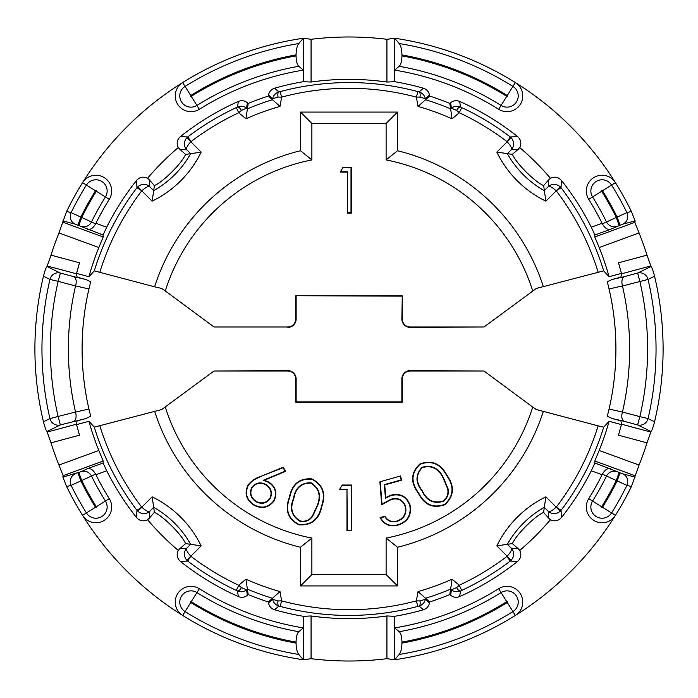 <?xml version="1.0" encoding="UTF-8"?>
<svg xmlns="http://www.w3.org/2000/svg" width="698" height="698" viewBox="0 0 698 698"><rect width="100%" height="100%" fill="white"/><g stroke="black" fill="none" stroke-linecap="round" stroke-linejoin="round"><path stroke-width="1.05" d="M66.615 486.541L62.855 477.092L81.361 471.621A8.568 8.044 64.4 0 1 91.517 476.097A287.14 287.14 0 0 0 105.433 501.068A11.212 11.212 0 0 1 95.923 518.221A11.212 11.212 0 0 1 86.412 512.943L82.565 515.351A15.749 15.749 0 0 0 109.699 514.644A15.749 15.749 0 0 0 109.281 498.669A282.603 282.603 0 0 1 95.905 474.736L95.617 474.125L71.1 485.389L66.615 486.541A314.1 314.1 0 0 0 182.649 615.435A15.749 15.749 0 0 1 177.632 593.736A15.749 15.749 0 0 1 199.331 588.719A282.603 282.603 0 0 0 303.325 627.886L298.788 631.716C297.078 633.391 296.161 636.864 296.057 642.125L296.057 643.102C296.179 648.477 297.086 652.264 298.788 654.462L303.325 659.758L311.072 658.703A312.015 312.015 0 0 0 386.928 658.703L394.675 659.758L399.212 654.462C400.905 652.281 401.821 648.494 401.943 643.102L401.943 642.125C401.839 636.873 400.922 633.409 399.212 631.716L394.675 627.886A282.603 282.603 0 0 0 498.669 588.719A15.749 15.749 0 0 1 520.368 593.736A15.749 15.749 0 0 1 515.351 615.435A314.1 314.1 0 0 0 631.385 486.541L626.9 485.389L602.383 474.125L602.095 474.736L591.302 470.792L594.905 462.992L594.809 461.02L599.146 450.463L639.063 465.06A312.416 312.416 0 0 0 646.994 442.846L618.489 435.203L621.56 424.209L620.88 420.868L612.268 418.564L607.286 416.278L609.066 409.045L622.459 412.073A280.64 280.64 0 0 0 622.459 285.927L609.066 288.955L607.286 281.722L612.268 279.436L620.88 277.132L621.56 273.791L618.489 262.797L646.994 255.154A312.416 312.416 0 0 0 639.063 232.94L599.146 247.537L594.809 236.98L594.905 235.008L591.302 227.208A271.182 271.182 0 0 0 561.393 180.381L561.052 187.701L556.219 190.833L560.189 186.724L561.052 187.701A266.427 266.427 0 0 1 603.709 270.859L609.075 276.696L621.49 273.372M46.993 266.496L60.377 273.066L58.161 281.338L49.942 279.427L43.459 276.19C46.181 266.165 46.26 268.067 46.993 266.496L51.006 255.154A312.416 312.416 0 0 1 58.937 232.94L66.615 211.459A314.1 314.1 0 0 1 82.565 182.649A15.749 15.749 0 0 1 109.699 183.356A15.749 15.749 0 0 1 109.281 199.331A282.603 282.603 0 0 0 95.905 223.264L106.698 227.208L103.095 235.008L103.191 236.98L98.854 247.537A269.943 269.943 0 0 0 88.925 276.696L94.291 270.859A266.427 266.427 0 0 1 136.948 187.701L136.607 180.381A271.182 271.182 0 0 0 106.698 227.208M631.385 211.459L635.145 220.908L622.616 224.198A8.568 8.027 -104.7 0 0 626.9 212.611L631.385 211.459A314.1 314.1 0 0 0 394.675 38.242L386.928 39.297A312.015 312.015 0 0 0 311.072 39.297L303.325 38.242A314.1 314.1 0 0 0 182.649 82.565A15.749 15.749 0 0 0 190.99 111.671A15.749 15.749 0 0 0 199.331 109.281A282.603 282.603 0 0 1 303.325 70.114L303.325 81.692A271.182 271.182 0 0 0 274.611 88.218L278.877 91.962L280.151 91.621L281.626 97.135L278.066 97.066L272.656 98.706L268.529 94.963C269.288 91.569 271.321 89.318 274.611 88.218M498.669 109.281L501.068 105.433A287.14 287.14 0 0 0 399.212 66.284C400.922 64.609 401.839 61.136 401.943 55.875A297.872 297.872 0 0 1 506.757 96.333L501.068 105.433A11.212 11.212 0 0 0 517.785 99.011A11.212 11.212 0 0 0 512.943 86.412L507.263 95.521A298.831 298.831 0 0 0 401.943 54.898C401.821 49.523 400.914 45.736 399.212 43.538A309.563 309.563 0 0 1 512.943 86.412L515.351 82.565A15.749 15.749 0 0 1 507.01 111.671A15.749 15.749 0 0 1 498.669 109.281A282.603 282.603 0 0 0 394.675 70.114L394.675 81.692A271.182 271.182 0 0 1 423.389 88.218C426.679 89.318 428.712 91.569 429.471 94.963L429.663 96.071A265.476 265.476 0 0 1 449.782 103.4L450.646 102.676C453.412 100.564 456.413 100.137 459.65 101.411L460.497 107.021L461.692 107.579L459.284 112.753L456.605 110.406L451.405 108.19L450.646 102.676M419.934 600.934A5.706 2.164 75.1 0 1 419.123 606.039L417.849 606.379L416.374 600.865L419.934 600.934L425.344 599.294L429.471 603.037C428.712 606.431 426.679 608.682 423.389 609.782L419.123 606.039C422.534 604.904 424.611 602.653 425.344 599.294L425.527 598.282L429.663 601.929L429.471 603.037M274.611 609.782C271.321 608.682 269.288 606.431 268.529 603.037L272.656 599.294C273.389 602.644 275.466 604.896 278.877 606.039A5.706 2.164 104.9 0 1 278.066 600.934L281.626 600.865L280.151 606.379L278.877 606.039L274.611 609.782A271.182 271.182 0 0 0 303.325 616.308L311.072 615.959A269.637 269.637 0 0 0 386.928 615.959L394.675 616.308A271.182 271.182 0 0 0 423.389 609.782M654.541 421.81C651.819 431.835 651.74 429.933 651.007 431.504L637.623 424.934L639.839 416.662L648.058 418.573L654.541 421.81A314.1 314.1 0 0 0 654.541 276.19L648.058 279.427L622.476 285.988M51.006 255.154L79.511 262.797L76.44 273.791L77.12 277.132L85.732 279.436L90.714 281.722L88.934 288.955A266.906 266.906 0 0 0 88.934 409.045L90.714 416.278L85.732 418.564L77.12 420.868L76.44 424.209L79.511 435.203L51.006 442.846L46.993 431.504C46.269 429.959 46.164 431.783 43.459 421.81L49.942 418.573L75.524 412.012M85.732 418.564L60.377 424.934A8.568 8.428 -116.1 0 1 49.942 418.573A307.041 307.041 0 0 1 49.942 279.427A8.568 8.428 116.1 0 1 60.377 273.066L74.311 276.801C76.326 278.842 76.736 281.887 75.541 285.927A280.64 280.64 0 0 0 75.541 412.073L88.934 409.045M651.007 431.504L646.994 442.846M639.063 465.06L631.385 486.541M399.212 631.716A287.14 287.14 0 0 0 501.068 592.567A11.212 11.212 0 0 1 517.785 598.989A11.212 11.212 0 0 1 512.943 611.588L515.351 615.435A314.1 314.1 0 0 1 394.675 659.758L394.675 616.308M303.325 616.308L303.325 659.758A314.1 314.1 0 0 1 182.649 615.435L185.057 611.588A11.212 11.212 0 0 1 190.99 590.866A11.212 11.212 0 0 1 196.932 592.567L191.243 601.667A0.48 0.48 0 0 0 190.528 601.946A0.48 0.48 0 0 0 190.737 602.479A298.831 298.831 0 0 0 296.057 643.102M62.855 477.092L63.134 475.678L58.937 465.06A312.416 312.416 0 0 1 51.006 442.846M43.459 276.19A314.1 314.1 0 0 0 43.459 421.81M81.361 471.621L87.302 468.768C90.295 467.93 93.061 469.71 95.617 474.125M78.857 472.607L81.797 480.643A297.872 297.872 0 0 0 96.333 506.757L109.281 498.669M77.949 472.939L80.889 480.974A298.831 298.831 0 0 0 95.521 507.263A0.48 0.48 0 0 0 96.341 507.237A0.48 0.48 0 0 0 96.333 506.757M75.384 473.802A8.568 8.027 75.3 0 0 71.1 485.389A309.563 309.563 0 0 0 86.412 512.943L95.521 507.263M103.095 462.992L106.698 470.792A271.182 271.182 0 0 0 136.607 517.619L136.948 510.299L141.781 507.167L137.811 511.276L136.948 510.299A266.427 266.427 0 0 1 94.291 427.141L88.925 421.304A269.943 269.943 0 0 0 98.854 450.463L103.191 461.02L103.095 462.992L87.302 468.768M74.311 421.199C76.152 419.201 76.562 416.156 75.541 412.073M88.934 288.955L75.541 285.927M103.095 235.008L75.384 224.198A8.568 8.027 -75.3 0 1 71.1 212.611L95.617 223.875L95.905 223.264M77.949 225.061L80.889 217.026A298.831 298.831 0 0 1 95.521 190.737L86.412 185.057A11.212 11.212 0 0 1 105.73 185.555A11.212 11.212 0 0 1 105.433 196.932L109.281 199.331M78.857 225.393L81.797 217.357A297.872 297.872 0 0 1 96.333 191.243A0.48 0.48 0 0 0 95.923 190.51A0.48 0.48 0 0 0 95.521 190.737M87.302 229.232C90.295 230.07 93.061 228.29 95.617 223.875M66.615 211.459L71.1 212.611A309.563 309.563 0 0 1 86.412 185.057L82.565 182.649A314.1 314.1 0 0 1 182.649 82.565L190.737 95.521A0.48 0.48 0 0 0 190.99 96.403A0.48 0.48 0 0 0 191.243 96.333A297.872 297.872 0 0 1 296.057 55.875C296.161 61.127 297.078 64.591 298.788 66.284A287.14 287.14 0 0 0 196.932 105.433A11.212 11.212 0 0 1 180.215 99.011A11.212 11.212 0 0 1 185.057 86.412A309.563 309.563 0 0 1 298.788 43.538C297.095 45.719 296.179 49.506 296.057 54.898L296.057 55.875M622.616 224.198L610.698 229.232C607.705 230.07 604.939 228.29 602.383 223.875L626.9 212.611A309.563 309.563 0 0 0 611.588 185.057L615.435 182.649A15.749 15.749 0 0 0 593.736 177.632A15.749 15.749 0 0 0 588.719 199.331A282.603 282.603 0 0 1 602.095 223.264L602.383 223.875M619.143 225.393L616.203 217.357A297.872 297.872 0 0 0 601.667 191.243A0.48 0.48 0 0 1 602.077 190.51A0.48 0.48 0 0 1 602.479 190.737A298.831 298.831 0 0 1 617.111 217.026L620.051 225.061M612.268 279.436L623.689 276.801C621.848 278.799 621.438 281.844 622.459 285.927M646.994 255.154L651.007 266.496C651.731 268.041 651.836 266.217 654.541 276.19M623.689 276.801L637.623 273.066A8.568 8.428 63.9 0 1 648.058 279.427A307.041 307.041 0 0 1 648.058 418.573A8.568 8.428 -63.9 0 1 637.623 424.934L623.689 421.199C621.674 419.158 621.264 416.113 622.459 412.073M594.905 462.992L622.616 473.802A8.568 8.027 104.7 0 1 626.9 485.389A309.563 309.563 0 0 1 611.588 512.943A11.212 11.212 0 0 1 592.27 512.445A11.212 11.212 0 0 1 592.567 501.068L588.719 498.669A282.603 282.603 0 0 0 602.095 474.736M620.051 472.939L617.111 480.974A298.831 298.831 0 0 1 602.479 507.263L615.435 515.351A15.749 15.749 0 0 1 593.736 520.368A15.749 15.749 0 0 1 588.719 498.669M619.143 472.607L616.203 480.643A297.872 297.872 0 0 1 601.667 506.757A0.48 0.48 0 0 0 602.077 507.49A0.48 0.48 0 0 0 602.479 507.263M610.698 468.768C607.705 467.93 604.939 469.71 602.383 474.125M599.146 450.463A269.943 269.943 0 0 0 609.075 421.304L603.709 427.141A266.427 266.427 0 0 1 561.052 510.299L560.189 511.276L556.219 507.167L561.052 510.299L561.393 517.619A271.182 271.182 0 0 0 591.302 470.792M599.146 247.537A269.943 269.943 0 0 1 609.075 276.696M88.925 276.696L76.51 273.372M154.598 286.808L161.674 288.449L165.278 290.926A192.683 192.683 0 0 1 311.893 159.921L300.472 150.751A204.104 204.104 0 0 0 154.598 286.808L94.291 270.859M88.925 421.304L76.51 424.628M165.278 407.074A192.683 192.683 0 0 0 311.893 538.079L311.893 574.515L386.107 574.515L386.107 538.079A192.683 192.683 0 0 0 532.722 407.074L483.984 371.004L410.232 371.004A7.966 7.966 0 0 0 402.266 378.97L402.266 402.266L295.734 402.266L295.734 378.97A7.966 7.966 0 0 0 287.768 371.004L214.016 371.004L161.674 409.552L94.291 427.141M287.768 326.996L214.016 326.996L287.768 326.996A7.966 7.966 0 0 0 295.734 319.03L295.734 295.734L402.266 295.734L402.266 319.03A7.966 7.966 0 0 0 410.232 326.996L483.984 326.996L536.326 288.449L603.709 270.859M609.075 421.304L621.49 424.628M556.507 506.844A260.72 260.72 0 0 0 598.134 425.85L536.326 409.552L532.722 407.074M598.134 425.85L603.709 427.141M444.94 504.654C433.222 508.877 424.34 505.02 418.276 493.085C410.276 482.309 410.79 472.625 419.838 464.013C431.661 459.677 440.708 463.455 446.99 475.347C454.808 486.27 454.119 496.042 444.94 504.654L444.739 504.34C433.345 508.51 424.628 504.689 418.599 492.884C410.694 482.196 411.174 472.686 420.039 464.336C431.547 460.052 440.429 463.786 446.668 475.547C454.381 486.375 453.735 495.973 444.739 504.34M379.895 481.829L400.469 475.966L401.647 480.128L384.72 484.953L385.767 497.552L391.116 495.126C400.382 493.024 406.707 496.357 410.092 505.116C411.829 515.229 407.763 521.921 397.895 525.175C389.973 527.173 384.031 524.66 380.061 517.628L384.938 516.241C387.73 520.778 391.761 522.366 397.022 521.022C403.837 518.396 406.559 513.492 405.172 506.329C402.606 500.012 397.939 497.753 391.194 499.541L381.675 504.794L379.895 481.829L400.469 475.966M339.368 489.717L342.264 485.031L351.661 485.031L351.661 530.707L346.976 530.707L346.976 489.717L339.368 489.717L342.264 485.031M298.823 524.809C287.794 519.024 284.644 509.863 289.365 497.334C291.895 484.176 299.39 478.017 311.823 478.872C323 484.639 326.324 493.852 321.795 506.512C319.021 519.652 311.369 525.751 298.823 524.809L298.927 524.451C288.152 518.858 285.081 509.854 289.722 497.438C292.27 484.412 299.599 478.339 311.718 479.229C322.651 484.813 325.887 493.87 321.438 506.408C318.663 519.408 311.16 525.42 298.927 524.451M259.735 476.83L283.309 467.189L285.482 471.412L264.35 480.224L269.07 482.17C275.989 487.16 277.612 493.469 273.948 501.085C268.302 508.057 261.471 509.313 253.435 504.872C246.115 499.751 244.3 493.181 247.982 485.171C250.992 481.192 254.91 478.409 259.735 476.83L283.135 467.669L284.959 471.22L263.207 480.303L268.878 482.484C275.614 487.352 277.202 493.486 273.633 500.894C268.163 507.673 261.497 508.894 253.636 504.558C246.481 499.55 244.701 493.146 248.305 485.363C251.219 481.489 255.075 478.758 259.874 477.179M483.984 371.004L410.232 370.612A8.367 8.367 0 0 0 401.865 378.97L401.865 401.865L296.135 401.865L296.135 378.97A8.367 8.367 0 0 0 287.768 370.612L214.016 371.004M402.266 295.734L401.865 319.03A8.367 8.367 0 0 0 410.232 327.388L483.984 326.996M295.734 295.734L401.865 296.135M287.768 327.388A8.367 8.367 0 0 0 296.135 319.03L296.135 296.135M340.258 172.118L342.936 167.433L351.382 167.433L351.382 213.108L347.281 213.108L347.281 172.118L340.258 172.118L342.936 167.433M532.722 290.926A192.683 192.683 0 0 0 386.107 159.921L386.107 123.485L311.893 123.485L311.893 159.921M214.016 326.996L165.278 290.926M506.844 556.507L511.276 560.189L510.299 561.052L506.844 556.507A260.72 260.72 0 0 1 459.284 585.247L461.692 590.421L460.497 590.979L459.65 596.589A271.182 271.182 0 0 0 517.619 561.393L510.299 561.052A266.427 266.427 0 0 1 461.692 590.421M386.107 538.079L397.528 547.249A204.104 204.104 0 0 0 543.402 411.183M397.528 547.249L397.528 585.927L300.472 585.927L300.472 547.249L311.893 538.079M154.598 411.183A204.104 204.104 0 0 0 300.472 547.249M236.308 590.421A266.427 266.427 0 0 1 187.701 561.052L186.724 560.189L190.833 556.219L187.701 561.052L180.381 561.393A271.182 271.182 0 0 0 238.35 596.589L237.503 590.979L236.308 590.421L238.716 585.247L241.395 587.594L246.595 589.81L247.354 595.324C244.588 597.436 241.587 597.863 238.35 596.589M191.156 141.493L186.724 137.811L187.701 136.948L191.156 141.493A260.72 260.72 0 0 1 238.716 112.753L236.308 107.579L237.503 107.021L238.35 101.411A271.182 271.182 0 0 0 180.381 136.607L187.701 136.948A266.427 266.427 0 0 1 236.308 107.579M186.724 137.811C183.513 141.991 183.522 145.987 186.759 149.817C185.93 148.316 187.291 145.638 190.833 141.781L201.155 152.112L190.65 153.717L186.759 149.817L179.892 149.389L185.589 154.363L190.65 153.717A97.484 97.484 0 0 1 153.717 190.65L154.363 185.589L149.389 179.892L149.817 186.759L153.717 190.65L152.112 201.155L141.781 190.833L136.948 187.701L137.811 186.724L141.781 190.833C145.638 187.291 148.316 185.93 149.817 186.759C145.987 183.522 141.991 183.513 137.811 186.724M300.472 150.751L300.472 112.073L397.528 112.073L397.528 150.751L386.107 159.921M543.402 286.808A204.104 204.104 0 0 0 397.528 150.751M461.692 107.579A266.427 266.427 0 0 1 510.299 136.948L511.276 137.811L507.167 141.781L510.299 136.948L517.619 136.607A271.182 271.182 0 0 0 459.65 101.411M635.145 220.908L634.866 222.322L639.063 232.94M136.607 180.381C139.748 176.987 143.395 176.28 147.566 178.269A264.053 264.053 0 0 1 178.269 147.566C176.28 143.404 176.987 139.748 180.381 136.607M238.35 101.411C241.587 100.137 244.588 100.564 247.354 102.676L248.218 103.4A265.476 265.476 0 0 1 268.337 96.071L268.529 94.963M609.066 409.045A266.906 266.906 0 0 0 609.066 288.955M561.393 517.619C558.252 521.013 554.605 521.72 550.434 519.731A264.053 264.053 0 0 1 519.731 550.434C521.72 554.596 521.013 558.252 517.619 561.393M459.65 596.589C456.413 597.863 453.412 597.436 450.646 595.324L449.782 594.6A265.476 265.476 0 0 1 429.663 601.929M268.529 603.037L268.337 601.929A265.476 265.476 0 0 1 248.218 594.6L247.354 595.324M180.381 561.393C176.987 558.252 176.28 554.605 178.269 550.434A264.053 264.053 0 0 1 147.566 519.731C143.404 521.72 139.748 521.013 136.607 517.619M517.619 136.607C521.013 139.748 521.72 143.395 519.731 147.566A264.053 264.053 0 0 1 550.434 178.269C554.596 176.28 558.252 176.987 561.393 180.381M298.788 43.538L303.325 38.242L303.325 70.114L298.788 66.284M512.411 154.363L496.845 152.112L507.167 141.781C510.709 145.638 512.07 148.316 511.241 149.817L507.35 153.717A97.484 97.484 0 0 0 544.283 190.65L548.183 186.759L548.611 179.892L543.637 185.589C534.677 181.803 516.18 163.288 512.411 154.363L518.108 149.389L511.241 149.817C514.478 145.987 514.487 141.991 511.276 137.811M560.189 186.724C556.009 183.513 552.013 183.522 548.183 186.759C549.684 185.93 552.362 187.291 556.219 190.833L545.888 201.155L543.637 185.589M511.276 560.189C514.487 556.009 514.478 552.013 511.241 548.183C512.07 549.684 510.709 552.362 507.167 556.219L496.845 545.888L507.35 544.283L511.241 548.183L518.108 548.611L512.411 543.637L507.35 544.283A97.484 97.484 0 0 1 544.283 507.35L545.888 496.845L556.219 507.167C552.362 510.709 549.684 512.07 548.183 511.241L544.283 507.35L543.637 512.411L548.611 518.108L548.183 511.241C552.013 514.478 556.009 514.487 560.189 511.276M512.411 543.637C516.197 534.677 534.712 516.18 543.637 512.411M137.811 511.276C141.991 514.487 145.987 514.478 149.817 511.241C148.316 512.07 145.638 510.709 141.781 507.167L152.112 496.845L153.717 507.35L149.817 511.241L149.389 518.108L154.363 512.411L153.717 507.35A97.484 97.484 0 0 1 190.65 544.283L201.155 545.888L190.833 556.219C187.291 552.362 185.93 549.684 186.759 548.183L190.65 544.283L185.589 543.637L179.892 548.611L186.759 548.183C183.522 552.013 183.513 556.009 186.724 560.189M154.363 512.411C163.323 516.197 181.82 534.712 185.589 543.637M185.589 154.363C181.803 163.323 163.288 181.82 154.363 185.589M303.325 81.692L311.072 82.041A269.637 269.637 0 0 1 386.928 82.041L394.675 81.692M429.471 94.963L425.344 98.706C424.611 95.356 422.534 93.104 419.123 91.962A5.706 2.164 -75.1 0 1 419.934 97.066L416.374 97.135L417.849 91.621L419.123 91.962L423.389 88.218M419.934 97.066L425.344 98.706L425.527 99.718A260.764 260.764 0 0 1 450.62 108.844L449.782 103.4M456.605 110.406A5.706 2.164 -64.9 0 1 460.497 107.021C457.164 105.703 454.128 106.087 451.405 108.19L450.62 108.844L452.06 118.817A252.205 252.205 0 0 0 418.015 106.419L429.663 96.071M247.354 102.676L246.595 108.19L247.38 108.844A260.764 260.764 0 0 1 272.473 99.718L268.337 96.071M278.066 97.066A5.706 2.164 -104.9 0 1 278.877 91.962C275.466 93.096 273.389 95.347 272.656 98.706L272.473 99.718L279.985 106.419A252.205 252.205 0 0 0 245.94 118.817L248.218 103.4M450.646 595.324L451.405 589.81L450.62 589.156L449.782 594.6M278.066 600.934L272.656 599.294L272.473 598.282A260.764 260.764 0 0 1 247.38 589.156L248.218 594.6M241.395 587.594A5.706 2.164 115.1 0 1 237.503 590.979C240.836 592.297 243.872 591.913 246.595 589.81L247.38 589.156L245.94 579.183A252.205 252.205 0 0 0 279.985 591.581L268.337 601.929M179.892 149.389L178.269 147.566M147.566 178.269L149.389 179.892M178.269 550.434L179.892 548.611M149.389 518.108L147.566 519.731M550.434 519.731L548.611 518.108M518.108 548.611L519.731 550.434M548.611 179.892L550.434 178.269M519.731 147.566L518.108 149.389M399.212 66.284L394.675 70.114L394.675 38.242L399.212 43.538M401.943 54.898L401.943 55.875M311.072 615.959L311.072 658.703M386.928 615.959L386.928 658.703M386.928 39.297L386.928 82.041M311.072 39.297L311.072 82.041M397.528 112.073L386.107 123.485M300.472 112.073L311.893 123.485M300.472 585.927L311.893 574.515M397.528 585.927L386.107 574.515M266.182 484.63C260.563 481.611 255.773 482.554 251.795 487.44C249.221 493.189 250.538 497.883 255.73 501.548C261.322 504.558 266.113 503.624 270.1 498.747C272.691 492.997 271.382 488.295 266.182 484.63L265.982 484.953C260.555 482.039 255.93 482.929 252.109 487.64C249.631 493.154 250.905 497.683 255.922 501.225C261.34 504.13 265.964 503.241 269.777 498.555C272.281 493.032 271.016 488.495 265.982 484.953M283.135 467.669L283.309 467.189M263.207 480.303L264.35 480.224M284.959 471.22L285.482 471.412M293.457 498.59C289.33 508.441 291.511 515.996 300 521.266C305.279 522.331 309.493 520.673 312.652 516.293L317.669 505.448C321.56 495.58 319.309 488.007 310.915 482.719C300.925 482.737 295.106 488.033 293.457 498.59L293.814 498.695C289.775 508.458 291.869 515.866 300.105 520.9C305.201 521.947 309.284 520.333 312.355 516.066L317.311 505.343C321.115 495.571 318.951 488.146 310.819 483.077C301.17 483.042 295.498 488.251 293.814 498.695M342.474 485.407L351.286 485.407L351.286 530.332L347.351 530.332L346.976 489.717M347.351 489.342L340.039 489.342M400.216 476.429L401.184 479.866L384.328 484.674L385.444 498.171L391.22 495.484C400.268 493.425 406.445 496.671 409.735 505.221C411.445 515.089 407.466 521.624 397.799 524.817C390.252 526.746 384.519 524.434 380.593 517.864L384.755 516.677C387.713 521.188 391.84 522.758 397.118 521.389C404.151 518.666 406.951 513.615 405.529 506.225C402.842 499.689 398.026 497.342 391.089 499.183L381.998 504.087L381.675 504.794M381.998 504.087L380.288 482.109M384.755 516.677L384.938 516.241M380.593 517.864L380.061 517.628M385.444 498.171L385.767 497.552M401.184 479.866L401.647 480.128M421.985 490.886C426.452 500.597 433.502 504.104 443.134 501.391C447.47 498.215 449.102 493.983 448.02 488.696L443.396 477.659C438.754 468.131 431.643 464.676 422.072 467.294C415.327 474.675 415.301 482.545 421.985 490.886L422.299 490.694C426.775 500.283 433.65 503.738 442.933 501.068C447.13 498.014 448.709 493.914 447.654 488.775L443.082 477.86C438.431 468.454 431.495 465.034 422.264 467.608C415.72 474.71 415.729 482.405 422.299 490.694M343.154 167.808L351.007 167.808L351.007 212.733L347.656 212.733L347.281 172.118M347.656 171.743L340.903 171.743M456.605 587.594L451.405 589.81C454.119 591.904 457.155 592.297 460.497 590.979A5.706 2.164 64.9 0 1 456.605 587.594L459.284 585.247L452.06 579.183L450.62 589.156A260.764 260.764 0 0 1 425.527 598.282L418.015 591.581A252.205 252.205 0 0 0 452.06 579.183M241.395 110.406L246.595 108.19C243.881 106.096 240.845 105.703 237.503 107.021A5.706 2.164 -115.1 0 1 241.395 110.406L238.716 112.753L245.94 118.817M96.333 191.243L105.433 196.932A287.14 287.14 0 0 0 91.517 221.903A8.568 8.044 -64.4 0 1 81.361 226.379M616.639 226.379A8.568 8.044 -115.6 0 1 606.483 221.903A287.14 287.14 0 0 0 592.567 196.932A11.212 11.212 0 0 1 602.077 179.779A11.212 11.212 0 0 1 611.588 185.057L602.479 190.737M588.719 199.331L601.667 191.243M191.243 96.333L199.331 109.281M417.849 606.379A266.427 266.427 0 0 1 280.151 606.379M75.524 285.988L58.161 281.338A298.613 298.613 0 0 0 58.161 416.662L60.377 424.934L46.993 431.504M506.757 96.333A0.48 0.48 0 0 0 507.472 96.054A0.48 0.48 0 0 0 507.263 95.521M399.212 654.462A309.563 309.563 0 0 0 512.943 611.588L507.263 602.479A0.48 0.48 0 0 0 507.01 601.597A0.48 0.48 0 0 0 506.757 601.667A297.872 297.872 0 0 1 401.943 642.125M106.698 470.792L95.905 474.736M74.311 276.801L85.732 279.436M75.384 224.198L62.855 220.908M591.302 227.208L602.095 223.264M610.698 229.232L594.905 235.008M651.007 266.496L637.623 273.066L639.839 281.338A298.613 298.613 0 0 1 639.839 416.662L622.476 412.012M623.689 421.199L612.268 418.564M616.639 471.621A8.568 8.044 115.6 0 0 606.483 476.097A287.14 287.14 0 0 1 592.567 501.068L601.667 506.757M622.616 473.802L635.145 477.092M191.156 556.507A260.72 260.72 0 0 0 238.716 585.247L245.94 579.183M279.985 591.581L281.626 600.865A260.72 260.72 0 0 0 416.374 600.865L418.015 591.581M496.845 545.888A106.044 106.044 0 0 1 545.888 496.845M99.866 425.85A260.72 260.72 0 0 0 141.493 506.844M152.112 496.845A106.044 106.044 0 0 1 201.155 545.888M621.56 424.209L650.475 431.957M506.844 141.493A260.72 260.72 0 0 0 459.284 112.753L452.06 118.817M418.015 106.419L416.374 97.135A260.72 260.72 0 0 0 281.626 97.135L279.985 106.419M201.155 152.112A106.044 106.044 0 0 1 152.112 201.155M141.493 191.156A260.72 260.72 0 0 0 99.866 272.15M598.134 272.15A260.72 260.72 0 0 0 556.507 191.156M545.888 201.155A106.044 106.044 0 0 1 496.845 152.112M47.525 431.957L76.44 424.209M76.44 273.791L47.525 266.043M498.669 588.719L506.757 601.667M401.943 643.102A298.831 298.831 0 0 0 507.263 602.479M298.788 654.462A309.563 309.563 0 0 1 185.057 611.588L190.737 602.479M199.331 588.719L196.932 592.567A287.14 287.14 0 0 0 298.788 631.716M296.057 642.125A297.872 297.872 0 0 1 191.243 601.667M296.057 54.898A298.831 298.831 0 0 0 190.737 95.521M280.151 91.621A266.427 266.427 0 0 1 417.849 91.621M650.475 266.043L621.56 273.791M594.809 236.98L634.866 222.322M103.191 461.02L63.134 475.678M58.937 465.06L98.854 450.463M634.866 475.678L594.809 461.02M63.134 222.322L103.191 236.98M98.854 247.537L58.937 232.94"/></g></svg>
